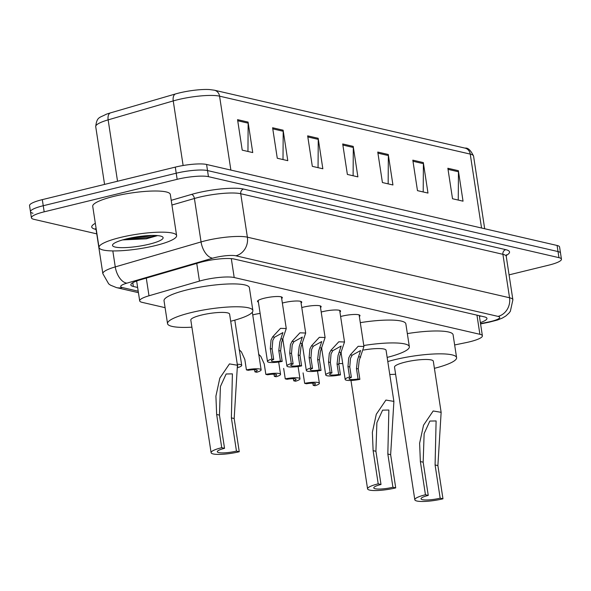 <?xml version="1.0" encoding="UTF-8"?>
<svg xmlns="http://www.w3.org/2000/svg" width="591" height="591" viewBox="0 0 591 591"><rect width="100%" height="100%" fill="white"/><g stroke="black" fill="none" stroke-linecap="round" stroke-linejoin="round"><path stroke-width="0.89" d="M252.734 314.922A12.559 2.357 -8.7 0 1 254.086 314.567A12.559 2.357 -8.7 0 1 260.129 313.422M258.393 302.104A12.559 2.357 -8.7 0 1 257.499 301.41A12.559 2.357 -8.7 0 1 264.303 298.219A12.559 2.357 -8.7 0 1 282.328 297.613A12.559 2.357 -8.7 0 1 281.671 298.544M282.365 303.057A12.559 2.357 -8.7 0 1 283.717 302.703A12.559 2.357 -8.7 0 1 301.742 302.097A12.559 2.357 -8.7 0 1 301.092 303.028M340.615 316.517A12.559 2.357 -8.7 0 1 341.975 316.163A12.559 2.357 -8.7 0 1 359.993 315.564A12.559 2.357 -8.7 0 1 359.343 316.488M321.201 312.033A12.559 2.357 -8.7 0 1 322.553 311.679A12.559 2.357 -8.7 0 1 340.579 311.073A12.559 2.357 -8.7 0 1 339.928 312.004M301.779 307.542A12.559 2.357 -8.7 0 1 303.139 307.194A12.559 2.357 -8.7 0 1 321.157 306.589A12.559 2.357 -8.7 0 1 320.507 307.512M454.649 344.959L465.856 342.654A23.551 4.41 171.3 0 0 469.623 341.812A23.551 4.41 171.3 0 0 482.389 335.821A23.551 4.41 171.3 0 0 479.892 334.299L234.199 277.526A23.551 4.41 171.3 0 0 199.455 281.094L148.998 295.781A23.551 4.41 171.3 0 0 139.683 300.856A23.551 4.41 171.3 0 0 142.18 302.37L165.088 307.667M480.365 322.605A23.551 4.41 171.3 0 0 486.954 318.394A23.551 4.41 171.3 0 0 484.45 316.879L234.199 259.043A23.551 4.41 171.3 0 0 199.455 262.611L140.163 279.875A23.551 4.41 171.3 0 0 130.847 284.943A23.551 4.41 171.3 0 0 133.352 286.465L137.629 287.455M480.771 316.022A23.551 4.41 -8.7 0 1 479.434 316.51M96.754 233.859L33.916 219.335A23.551 4.41 -8.7 0 1 31.419 217.82A23.551 4.41 -8.7 0 1 44.177 211.829L177.16 179.317A23.551 4.41 -8.7 0 1 208.453 176.665L558.953 257.661A23.551 4.41 -8.7 0 1 561.45 259.183A23.551 4.41 -8.7 0 1 548.684 265.174L509.073 274.859M32.985 213.24A23.551 4.41 -8.7 0 1 30.481 211.718L29.55 205.624A23.551 4.41 -8.7 0 1 42.316 199.632L175.291 167.12A23.551 4.41 -8.7 0 1 206.584 164.468L557.084 245.472L558.015 251.567A23.551 4.41 -8.7 0 1 560.519 253.088A23.551 4.41 -8.7 0 0 558.015 251.567L207.515 170.563L558.015 251.567L558.953 257.661M175.291 167.12L176.221 173.215A23.551 4.41 -8.7 0 1 207.515 170.563A23.551 4.41 -8.7 0 0 176.221 173.215L43.246 205.727L176.221 173.215L177.16 179.317M30.481 211.718A23.551 4.41 -8.7 0 1 43.246 205.727A23.551 4.41 -8.7 0 0 30.481 211.718L31.419 217.82M136.698 281.353L136.1 281.22M237.56 119.655L242.221 150.144L252.741 152.574L248.072 122.086L237.56 119.655M247.954 151.466L248.154 123.164A6.279 5.585 -77 0 0 248.072 122.086M272.606 127.759L277.275 158.24L287.787 160.671L283.126 130.19L272.606 127.759M283.008 159.57L283.2 131.268A6.279 5.585 -77 0 0 283.126 130.19M307.66 135.856L312.321 166.344L322.841 168.775L318.172 138.287L307.66 135.856M318.054 167.667L318.254 139.365A6.279 5.585 -77 0 0 318.172 138.287M447.86 168.258L452.521 198.746L463.041 201.176L458.372 170.688L447.86 168.258M458.254 200.068L458.453 171.767A6.279 5.585 -77 0 0 458.372 170.688M412.813 160.161L417.475 190.642L427.987 193.072L423.326 162.584L412.813 160.161M423.208 191.972L423.4 163.67A6.279 5.585 -77 0 0 423.326 162.584M377.76 152.057L382.421 182.545L392.941 184.976L388.272 154.487L377.76 152.057M388.154 183.867L388.353 155.566A6.279 5.585 -77 0 0 388.272 154.487M342.706 143.96L347.375 174.441L357.887 176.872L353.226 146.391L342.706 143.96M353.108 175.771L353.3 147.469A6.279 5.585 -77 0 0 353.226 146.391M95.72 126.629C96.85 116.582 99.635 117.89 105.907 114.395A25.745 4.824 -8.7 0 1 110.369 112.911L175.468 93.962A25.745 4.824 -8.7 0 1 209.51 89.551L214.4 90.209A7.853 6.974 103 0 1 219.564 96.163A31.397 5.88 171.3 0 0 173.237 100.921L108.138 119.87A31.397 5.88 171.3 0 0 95.72 126.629L104.563 184.414M557.084 245.472A23.551 4.41 -8.7 0 1 559.581 246.986L561.45 259.183M442.969 498.811L440.169 498.169A13.342 2.497 -8.7 0 1 421.021 498.804A13.342 2.497 -8.7 0 1 428.253 495.413L425.446 494.763L420.364 461.549L419.617 443.243L423.54 425.195L433.173 410.981L441.137 412.326L437.887 465.597L442.969 498.811A19.621 3.679 -8.7 0 1 414.816 499.757A19.621 3.679 -8.7 0 1 425.446 494.763M440.169 498.169L435.087 464.954L436.106 420.94L429.849 421.065L424.131 433.609L423.171 462.199L428.253 495.413M441.137 412.326L433.314 361.204A19.621 3.679 171.3 0 0 405.153 362.143A19.621 3.679 171.3 0 0 394.522 367.137L414.816 499.757M387.792 361.552A43.173 8.089 -8.7 0 1 394.64 359.712A43.173 8.089 -8.7 0 1 456.592 357.644A43.173 8.089 -8.7 0 1 434.407 368.326M407.339 333.597A43.173 8.089 -8.7 0 1 453.09 334.772L456.592 357.644M395.608 374.258A43.173 8.089 -8.7 0 1 389.772 374.48M395.726 487.893L392.919 487.25A13.342 2.497 -8.7 0 1 373.771 487.885A13.342 2.497 -8.7 0 1 381.003 484.494L378.203 483.844L373.12 450.63L372.367 432.324L376.29 414.276L385.923 400.063L393.894 401.407L390.644 454.678L395.726 487.893A19.621 3.679 -8.7 0 1 367.565 488.838A19.621 3.679 -8.7 0 1 378.203 483.844M392.919 487.25L387.836 454.036L388.856 410.021L382.599 410.147L376.881 422.691L375.92 451.28L381.003 484.494M393.887 401.407L386.071 350.286A19.621 3.679 171.3 0 0 363.605 350.035M363.783 345.513A43.173 8.089 -8.7 0 1 409.341 346.725A43.173 8.089 -8.7 0 1 387.157 357.407M360.288 322.649A43.173 8.089 -8.7 0 1 405.847 323.853L409.341 346.725M342.721 363.554A43.173 8.089 -8.7 0 1 338.746 363.561M239.259 451.738L236.459 451.088A13.342 2.497 -8.7 0 1 217.311 451.731A13.342 2.497 -8.7 0 1 224.543 448.333L221.736 447.683L216.653 414.468L215.907 396.162L219.83 378.114L229.463 363.901L237.427 365.253L234.176 418.524L239.259 451.738A19.621 3.679 -8.7 0 1 211.098 452.676A19.621 3.679 -8.7 0 1 221.736 447.683M236.459 451.088L231.376 417.874L232.396 373.859L226.139 373.992L220.421 386.536L219.46 415.118L224.543 448.333M237.427 365.253L229.604 314.124A19.621 3.679 171.3 0 0 201.442 315.069A19.621 3.679 171.3 0 0 190.812 320.063L211.098 452.676M191.898 327.185A43.173 8.089 -8.7 0 1 167.534 323.624A43.173 8.089 -8.7 0 1 190.93 312.639A43.173 8.089 -8.7 0 1 252.882 310.563A43.173 8.089 -8.7 0 1 230.697 321.245M167.534 323.624L164.032 300.76A43.173 8.089 -8.7 0 1 187.428 289.775A43.173 8.089 -8.7 0 1 249.38 287.699L252.882 310.563M120.298 237.493A39.25 7.351 -8.7 0 1 176.613 235.61A39.25 7.351 -8.7 0 1 155.344 245.597A39.25 7.351 -8.7 0 1 99.022 247.481A39.25 7.351 -8.7 0 1 120.298 237.493M99.022 247.481L92.728 206.325A39.25 7.351 -8.7 0 1 113.997 196.338A39.25 7.351 -8.7 0 1 170.319 194.454L176.613 235.61M122.544 239.931L146.273 238.816L157.598 235.602M149.25 244.186A25.598 4.794 -8.7 0 1 122.854 247.666A25.598 4.794 -8.7 0 1 112.844 244.445A25.598 4.794 -8.7 0 1 126.393 238.904A25.598 4.794 -8.7 0 1 162.518 236.843A25.598 4.794 -8.7 0 1 149.25 244.186M125.166 239.215L147.189 237.648L156.526 235.521M130.271 238.033L147.004 236.444L152.094 235.44M358.057 378.957L356.462 368.503L357.474 360L360.584 350.537L352.17 355.184L350.463 358.382L349.776 366.952L351.372 377.405A7.853 1.47 171.3 0 0 349.037 378.861A7.853 1.47 171.3 0 0 358.057 378.957L359.867 379.37L358.272 368.917L359.225 360.407L363.938 346.496L359.099 314.87M359.867 379.37A11.776 2.209 171.3 0 1 345.159 379.452A11.776 2.209 171.3 0 1 349.562 376.992L347.966 366.538L348.705 357.976L350.367 354.763L358.19 346.289L363.938 346.496M349.562 376.992L351.372 377.405M338.643 374.465L337.04 364.012L338.052 355.509L341.162 346.045L332.748 350.692L331.041 353.891L330.354 362.468L331.957 372.921A7.853 1.47 171.3 0 0 329.615 374.376A7.853 1.47 171.3 0 0 338.643 374.465L340.453 374.886L338.85 364.433L339.803 355.915L344.516 342.004L339.677 310.386M340.453 374.886A11.776 2.209 171.3 0 1 325.737 374.967A11.776 2.209 171.3 0 1 330.147 372.5L328.544 362.047L329.29 353.484L330.945 350.278L338.769 341.805L344.516 342.004M330.147 372.5L331.957 372.921M319.221 369.981L317.626 359.527L318.638 351.024L321.748 341.561L313.333 346.208L311.627 349.407L310.94 357.983L312.536 368.437A7.853 1.47 171.3 0 0 310.201 369.885A7.853 1.47 171.3 0 0 319.221 369.981L321.031 370.394L319.435 359.941L320.388 351.431L325.102 337.52L320.263 305.894M321.031 370.394A11.776 2.209 171.3 0 1 306.323 370.483A11.776 2.209 171.3 0 1 310.733 368.016L309.13 357.562L309.876 349L311.531 345.787L319.354 337.313L325.102 337.52M310.733 368.016L312.536 368.437M299.807 365.489L298.204 355.036L299.216 346.54L302.326 337.069L293.912 341.716L292.205 344.915L291.518 353.492L293.121 363.945A7.853 1.47 171.3 0 0 290.779 365.401A7.853 1.47 171.3 0 0 299.807 365.489L301.617 365.91L300.014 355.457L300.967 346.939L305.68 333.029L300.841 301.41M301.617 365.91A11.776 2.209 171.3 0 1 286.901 365.992A11.776 2.209 171.3 0 1 291.311 363.531L289.716 353.078L290.454 344.509L292.109 341.303L299.933 332.829L305.68 333.029M291.311 363.531L293.121 363.945M280.393 361.005L278.789 350.552L279.802 342.049L282.912 332.585L274.497 337.232L272.791 340.431L272.104 349.008L273.699 359.461A7.853 1.47 171.3 0 0 271.365 360.909A7.853 1.47 171.3 0 0 280.393 361.005L282.195 361.419L280.599 350.965L281.552 342.455L286.266 328.544L281.427 296.918M282.195 361.419A11.776 2.209 171.3 0 1 267.487 361.507A11.776 2.209 171.3 0 1 271.897 359.04L270.294 348.587L271.04 340.024L272.695 336.811L280.518 328.345L286.266 328.544M271.897 359.04L273.699 359.461M303.072 372.899L304.675 383.352A11.776 2.209 171.3 0 1 319.384 383.263L317.507 370.993M312.838 383.175L313.171 385.31L314.973 385.731A11.776 2.209 171.3 0 0 319.384 383.263M313.171 385.31A7.853 1.47 171.3 0 0 315.505 383.862A7.853 1.47 171.3 0 0 306.478 383.766L304.675 383.352M283.658 368.407L285.254 378.861A11.776 2.209 171.3 0 1 299.969 378.779L298.086 366.509M293.424 378.683L293.749 380.826L295.559 381.239A11.776 2.209 171.3 0 0 299.969 378.779M293.749 380.826A7.853 1.47 171.3 0 0 296.091 379.37A7.853 1.47 171.3 0 0 287.063 379.282L285.254 378.861M258.518 354.135L260.823 356.373L264.236 363.923L265.839 374.376A11.776 2.209 171.3 0 1 280.548 374.295L278.671 362.017M274.002 374.199L274.335 376.341L276.137 376.755A11.776 2.209 171.3 0 0 280.548 374.295M274.335 376.341A7.853 1.47 171.3 0 0 276.669 374.886A7.853 1.47 171.3 0 0 267.642 374.79L265.839 374.376M239.104 349.643L241.409 351.889L244.822 359.431L246.417 369.885A11.776 2.209 171.3 0 1 261.133 369.803L252.32 312.225M254.588 369.715L254.913 371.85L256.723 372.271A11.776 2.209 171.3 0 0 261.133 369.803M254.913 371.85A7.853 1.47 171.3 0 0 257.255 370.402A7.853 1.47 171.3 0 0 248.227 370.306L246.417 369.885M237.56 367.705A11.776 2.209 171.3 0 0 241.712 365.319A11.776 2.209 171.3 0 0 237.279 364.285M237.545 366.405A7.853 1.47 171.3 0 0 237.833 365.91A7.853 1.47 171.3 0 0 237.471 365.556M476.959 315.143L479.892 334.299M146.287 278.088L148.998 295.781M196.751 263.401L199.455 281.094M231.31 258.629L234.199 277.526M480.527 323.639L488.676 321.962A15.698 2.94 171.3 0 0 491.187 321.401A15.698 2.94 171.3 0 0 498.036 316.392L235.861 255.8A15.698 2.94 171.3 0 0 214.998 257.573A15.698 2.94 171.3 0 0 212.701 258.178L126.91 283.155A15.698 2.94 171.3 0 0 122.367 287.551L138.205 291.208M96.281 229.574A31.397 5.88 171.3 0 0 96.2 230.224L102.849 273.67A31.397 5.88 -8.7 0 1 115.267 266.903L201.058 241.933A31.397 5.88 -8.7 0 1 205.653 240.707A31.397 5.88 -8.7 0 1 247.378 237.176L509.553 297.761A31.397 5.88 -8.7 0 1 512.885 299.785L506.236 256.339A31.397 5.88 171.3 0 0 502.904 254.315L240.729 193.73A31.397 5.88 171.3 0 0 199.004 197.261A31.397 5.88 171.3 0 0 194.409 198.487L171.937 205.025M171.22 200.327L191.499 194.424A35.32 6.619 -8.7 0 1 243.61 189.068L505.785 249.661A3.923 3.487 -77 0 0 502.904 254.315L509.553 297.761A15.698 13.955 103 0 1 498.036 316.392M191.499 194.424A3.923 2.224 -106.2 0 1 194.409 198.487L201.058 241.933A15.698 8.887 73.8 0 0 212.701 258.178M505.785 249.661A35.32 6.619 -8.7 0 1 506.251 255.452M95.927 229.382L95.491 229.286A35.32 6.619 -8.7 0 1 95.328 223.324M208.453 176.665L206.584 164.468M44.177 211.829L42.316 199.632M235.861 255.8A15.698 13.955 103 0 0 247.378 237.176L240.729 193.73A3.923 3.487 -77 0 1 243.61 189.068M126.91 283.155A15.698 8.887 73.8 0 1 115.267 266.903L112.822 250.924M122.367 287.551A15.698 13.955 103 0 1 116.501 287.603L138.427 292.671M488.676 321.962A15.698 4.041 78.4 0 0 489.503 322.095L480.572 323.934M132.783 282.749L133.352 286.465M110.369 112.911A7.853 4.447 73.8 0 0 108.138 119.87L117.535 181.238M175.468 93.962A7.853 4.447 73.8 0 0 173.237 100.921L183.121 165.51M481.547 228.015L470.237 154.096A7.853 6.974 -77 0 0 465.08 148.134C467.939 147.602 470.768 150.262 473.568 156.12A31.397 5.88 171.3 0 0 470.237 154.096L219.564 96.163L230.874 170.082M342.876 145.061L353.3 147.469M377.93 153.158L388.353 155.566M412.976 161.254L423.4 163.67M448.03 169.358L458.453 171.767M307.83 136.957L318.254 139.365M272.776 128.86L283.2 131.268M237.73 120.756L248.154 123.164M423.171 462.199L420.364 461.549M437.887 465.597L435.087 464.954M375.92 451.28L373.12 450.63M390.644 454.678L387.836 454.036M219.46 415.118L216.653 414.468M234.176 418.524L231.376 417.874M350.367 354.763L352.17 355.184M358.885 356.735L360.687 357.149M356.462 368.503L358.272 368.917M347.966 366.538L349.776 366.952M330.945 350.278L332.748 350.692M339.463 352.243L341.266 352.664M337.04 364.012L338.85 364.433M328.544 362.047L330.354 362.468M311.531 345.787L313.333 346.208M320.049 347.759L321.851 348.173M317.626 359.527L319.435 359.941M309.13 357.562L310.94 357.983M292.109 341.303L293.912 341.716M300.627 343.268L302.429 343.689M298.204 355.036L300.014 355.457M289.716 353.078L291.518 353.492M272.695 336.811L274.497 337.232M281.213 338.783L283.015 339.197M278.789 350.552L280.599 350.965M270.294 348.587L272.104 349.008M479.308 315.69L482.389 335.821M136.647 281.013L139.683 300.856M489.503 322.095L497.57 319.99L502.372 318.054L505.785 316.015L509.006 313.075L510.358 311.28L512.885 299.785M506.553 254.706L506.236 256.339M96.2 230.224L95.41 228.761M102.849 273.67L108.678 283.865L110.495 285.172L116.501 287.603M214.4 90.209L465.08 148.134M473.568 156.12L484.686 228.739M367.565 488.838L350.98 380.464M345.159 379.452L341.103 352.975M325.737 374.967L321.689 348.483M306.323 370.483L302.267 343.999M286.901 365.992L282.853 339.515M267.487 361.507L258.149 300.487M241.712 365.319L234.804 320.152"/></g></svg>
